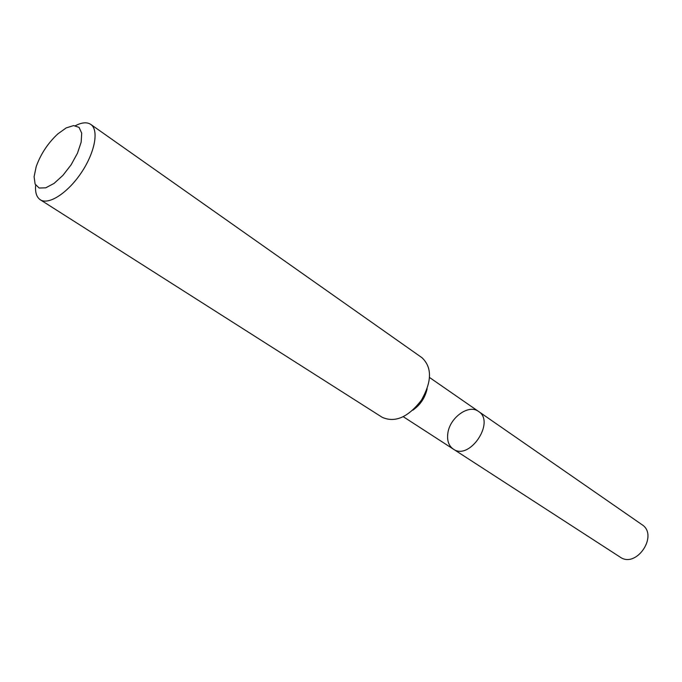 <?xml version="1.0" encoding="UTF-8"?>
<svg xmlns="http://www.w3.org/2000/svg" width="682" height="682" viewBox="0 0 682 682"><rect width="100%" height="100%" fill="white"/><g stroke="black" fill="none" stroke-linecap="round" stroke-linejoin="round"><path stroke-width="1.02" d="M36.155 166.8L36.555 165.615C41.15 153.399 48.226 142.836 57.774 133.945L66.214 127.892L73.639 125.582L79.052 127.381L81.704 133.135L81.158 142.154L77.45 153.254L71.056 164.891L62.855 175.445L54.006 183.449L45.737 187.823L39.164 188.027L35.123 184.123L34.1 176.706L36.155 166.8M75.463 125.676C81.917 122.359 87.015 121.933 90.766 124.405C99.12 129.964 94.969 152.427 81.337 172.665C67.808 192.98 48.61 205.367 40.289 199.758C36.581 197.226 35.029 192.35 35.652 185.12M90.766 124.405L422.056 357.769C432.218 367.479 431.953 381.673 421.28 400.368C408.058 417.35 395.023 423.002 382.184 417.299L40.289 199.758M427.154 388.757C425.125 397.759 420.334 404.912 412.781 410.214M478.517 411.425C495.712 421.817 469.446 461.032 453.291 449.088C448.722 445.832 446.898 440.606 447.818 433.411C449.634 417.699 468.73 403.855 478.517 411.425C495.712 421.817 469.446 461.032 453.291 449.088L620.109 557.083C636.374 568.873 658.974 535.14 641.873 524.586L429.592 377.53M403.326 416.745L453.291 449.088"/></g></svg>
